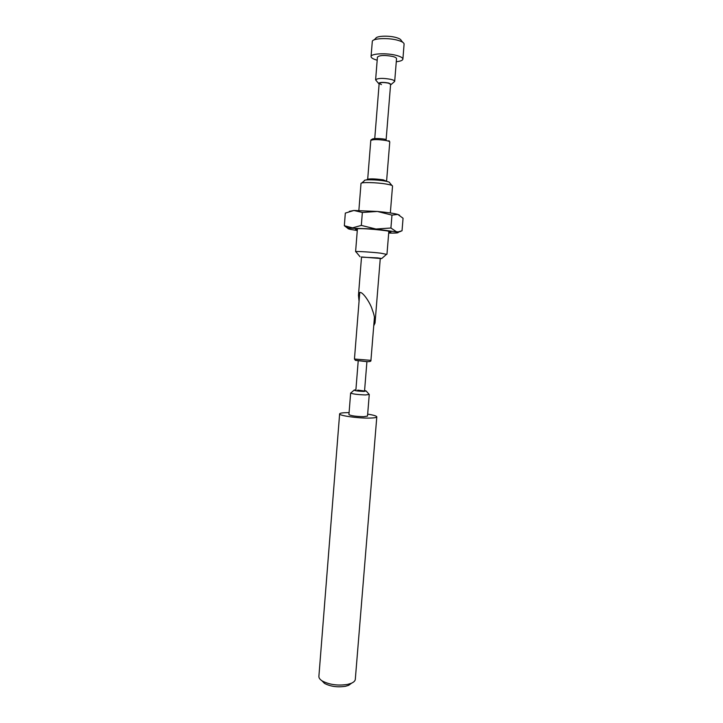 <?xml version="1.0" encoding="UTF-8"?>
<svg xmlns="http://www.w3.org/2000/svg" width="723" height="723" viewBox="0 0 723 723"><rect width="100%" height="100%" fill="white"/><g stroke="black" fill="none" stroke-linecap="round" stroke-linejoin="round"><path stroke-width="1.08" d="M357.686 390.104L364.546 391.007L366.923 361.627L355.318 360.271L354.451 359.024L370.935 360.352C371.251 361.319 369.923 361.744 366.941 361.617M355.897 389.878L354.27 390.004C354.234 390.664 357.424 391.143 363.841 391.441L366.163 390.962L364.582 390.574M365.422 394.948C357.415 394.65 352.49 394.008 350.646 393.005L348.929 414.586C350.745 415.77 355.662 416.475 363.66 416.692L367.51 416.077L369.263 394.496L365.422 394.948M351.622 683.145L348.685 685.314L345.531 686.272C337.487 687.51 330.465 686.534 324.464 683.371L321.907 680.75M339.629 413.872L318.888 676.357C318.798 677.93 319.891 679.457 322.187 680.93C329.408 684.726 337.849 685.892 347.528 684.419L351.315 683.28C353.818 682.187 355.156 680.858 355.309 679.286L376.8 416.864C376.602 417.596 374.071 418.002 369.182 418.084C357.623 418.31 338.771 415.589 339.629 413.872C339.882 413.104 342.53 412.697 347.582 412.634L349.082 412.643M366.371 391.215L369.263 394.496M367.673 414.134C373.556 415.065 376.602 415.969 376.8 416.864M380.271 258.482L361.527 256.972M380.262 258.671L381.753 258.5L377.451 257.876L361.509 257.162M356.014 251.893L355.779 251.604C356.999 251.206 371.803 252.128 380.687 253.158L386.525 254.342M361.753 183.009L364.437 180.678C363.262 179.376 376.593 179.566 384.627 180.994C388.188 181.618 389.842 182.187 389.598 182.702L391.875 185.431M358.87 210.429L361.003 183.488C360.524 182.033 376.638 182.386 386.29 184.067C390.384 184.772 392.462 185.422 392.535 186.019L390.339 212.96M386.064 140.452L390.61 84.32L388.35 83.127C383.497 82.268 380.434 82.359 379.168 83.398L381.455 84.591M390.556 84.916L391.233 84.401L388.739 83.046C383.253 82.088 379.855 82.196 378.536 83.38L379.123 83.995M376.312 80.723L375.617 79.837C377.722 78.084 382.838 77.93 390.944 79.367C393.42 80 394.659 80.669 394.686 81.374L393.854 82.133M373.927 39.964L375.743 38.409C376.159 35.897 388.802 35.355 396.249 37.569C399.286 38.455 400.931 39.413 401.184 40.452L402.729 42.277M402.892 59.141L404.103 43.904C403.805 42.621 401.762 41.428 397.957 40.334C388.631 37.578 372.761 38.247 372.309 41.347L371.062 56.575C370.7 53.493 387.067 52.761 396.728 55.499C400.822 56.638 402.883 57.849 402.892 59.141C402.648 60.416 400.434 61.274 396.276 61.735M377.18 60.199C373.149 59.087 371.107 57.876 371.062 56.575M375.617 79.837L377.433 57.126C379.557 55.174 384.681 54.948 392.797 56.475C395.264 57.153 396.511 57.885 396.529 58.662L394.686 81.374M367.004 179.873L367.04 179.494C369.191 178.572 374.577 178.689 383.199 179.828L387.185 181.5M359.06 301.265L358.463 295.318C359.159 285.585 370.61 302.856 372.282 309.824C374.008 314.044 374.93 318.445 375.038 323.009L373.746 325.784M357.334 229.787L355.779 229.372C354.785 228.947 355.761 228.712 358.689 228.658C368.82 228.414 395.436 231.369 390.357 232.155L388.757 232.318M388.694 233.068L393.014 233.113C397.56 233.068 399.114 232.725 397.668 232.101L375.96 229.028L348.567 228.152C347.374 228.432 347.944 228.839 350.294 229.372L357.279 230.538M349.299 211.36L353.918 210.474L377.379 211.459C387.04 212.363 393.845 213.348 397.786 214.406L399.566 215.192M362.359 212.463L361.328 225.404L375.96 229.028L390.917 228.007L391.974 215.111L377.379 211.459L362.359 212.463L353.918 210.474L345.323 213.095L344.338 225.721L347.953 228.468M361.328 225.404L352.544 227.862L344.338 225.721M391.974 215.111L397.786 214.406L403.063 218.247L402.024 230.791L398.075 231.893L396.358 231.703L390.917 228.007M400.958 231.27L398.093 232.309M388.224 141.066C388.902 140.47 389.408 140.795 389.76 142.033C389.724 141.527 388.468 141.021 386.001 140.515C377.912 139.304 372.833 139.295 370.782 140.506L367.7 179.132M366.715 361.636L355.599 360.388M372.544 139.783C369.796 138.418 379.358 138.057 385.332 139.322M389.76 142.033L386.624 180.651M374.451 317.081L370.935 360.352M358.21 360.922L355.861 390.303M359.756 292.526L354.451 359.024M379.168 83.398L374.677 139.539M372.444 139.801C371.514 139.331 370.953 139.566 370.782 140.506M354.026 390.221L351.071 392.761M324.464 683.371L322.187 680.93M348.685 685.314L351.315 683.28M381.753 258.5L386.805 254.107M386.968 254.216L388.847 231.224M355.599 251.694L357.424 228.694M360.063 256.755L355.779 251.604M378.536 83.38L375.617 79.892M391.233 84.401L394.677 81.428M375.038 323.009L380.28 258.418M358.463 295.318L361.527 256.909M389.182 231.297L390.357 232.155M357.072 228.712L355.779 229.372M348.567 228.152L346.688 226.778"/></g></svg>
